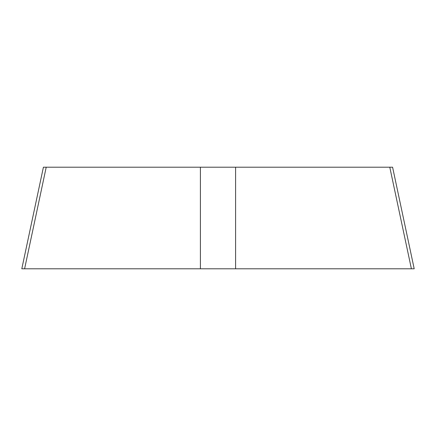<?xml version="1.0" encoding="UTF-8"?>
<svg xmlns="http://www.w3.org/2000/svg" width="436" height="436" viewBox="0 0 436 436"><rect width="100%" height="100%" fill="white"/><g stroke="black" fill="none" stroke-linecap="round" stroke-linejoin="round"><path stroke-width="0.65" d="M392.591 167.201L414.2 268.799L21.805 268.799L43.409 167.201L235.598 167.201L235.598 268.799L411.399 268.799L389.789 167.201L392.585 167.201L235.598 167.201M43.415 167.201L46.211 167.201L24.601 268.799L235.598 268.799M200.402 167.201L200.402 268.799"/></g></svg>
